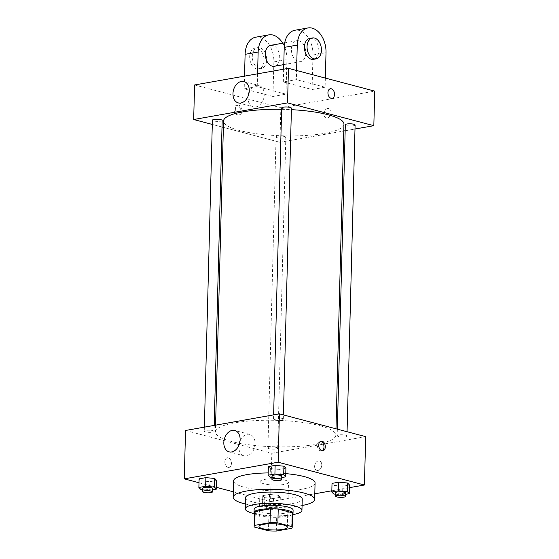 <?xml version="1.0" encoding="UTF-8"?>
<svg xmlns="http://www.w3.org/2000/svg" width="559" height="559" viewBox="0 0 559 559"><rect width="100%" height="100%" fill="white"/><g stroke="black" fill="none" stroke-linecap="round" stroke-linejoin="round"><path stroke-width="0.42" stroke-dasharray="2.79 2.1" d="M284.776 480.083A14.171 3.116 1.5 0 1 288.507 482.298A14.171 3.116 1.5 0 1 274.259 485.044A14.171 3.116 1.5 0 1 260.18 481.558A14.171 3.116 1.5 0 1 269.235 478.895A14.171 3.116 1.5 0 1 284.776 480.083M276.3 531.05L276.663 517.229L291.966 514.518L291.602 528.339M292.553 513.525A19.034 4.179 1.5 0 1 291.966 514.518M276.663 517.229A19.034 4.179 1.5 0 1 268.823 516.963L268.467 530.784M254.506 512.526A19.034 4.179 1.5 0 0 254.764 513.246L268.823 516.963M254.478 513.448A19.488 4.283 -178.5 0 0 267.614 516.956A19.488 4.283 -178.5 0 0 286.711 516.509A19.488 4.283 -178.5 0 0 292.532 514.441M293.098 510.081A19.488 4.283 1.5 0 1 286.802 513.05A19.488 4.283 1.5 0 1 265.735 513.288A19.488 4.283 1.5 0 1 254.142 509.06M254.764 513.246L254.401 527.067M254.471 513.686A28.341 6.226 -178.5 0 0 292.525 514.678M245.583 497.601A28.341 6.226 -178.5 0 0 262.444 503.75A28.341 6.226 -178.5 0 0 293.084 503.407A28.341 6.226 -178.5 0 0 302.244 499.082M245.415 504.029A40.744 8.951 -178.5 0 0 301.476 505.622A40.744 8.951 -178.5 0 0 302.077 505.511M315.073 482.997A40.744 8.951 1.5 0 1 301.902 489.209A40.744 8.951 1.5 0 1 257.86 489.705A40.744 8.951 1.5 0 1 233.613 480.866M268.201 472.928A40.744 8.951 1.5 0 1 285.782 473.62M264.763 497.671L273.547 498.495L280.318 497.293L278.312 495.267L269.536 494.442L262.758 495.644L264.763 497.671L273.547 498.495L280.318 497.293L278.312 495.267L269.536 494.442L262.758 495.644L264.763 497.671L264.54 506.307L273.316 507.132L280.094 505.93L278.089 503.911L269.312 503.086L262.534 504.281L264.54 506.307M200.884 489.495L201.114 480.859L199.109 478.832L201.114 480.859L209.891 481.683L216.668 480.481L209.891 481.683L209.667 490.32L212.511 489.817M199.004 482.745L216.487 487.357M233.327 491.808L270.542 501.64L314.787 493.8M331.822 490.781L349.508 487.651M333.8 494.037L334.023 485.401L332.018 483.381L334.023 485.401L342.807 486.225L349.578 485.023L342.807 486.225L342.576 494.862L345.427 494.359M270.144 477.225L270.367 468.589L268.369 466.569L270.367 468.589L279.151 469.413L285.922 468.218L279.151 469.413L278.927 478.05L281.771 477.547M185.532 430.479L271.814 453.265L270.542 501.64M271.814 453.265L365.684 436.642M321.788 465.046A4.87 3.48 -75.2 0 0 319.448 460.972A4.87 3.48 -75.2 0 0 314.843 464.795A4.87 3.48 -75.2 0 0 316.96 470.392A4.87 3.48 -75.2 0 0 321.788 465.046A4.87 3.48 -75.2 0 0 319.448 460.972A4.87 3.48 -75.2 0 0 314.836 464.795A4.87 3.48 -75.2 0 0 316.96 470.392A4.87 3.48 -75.2 0 0 321.788 465.046M319.937 425.706A60.225 13.234 1.5 0 1 335.819 435.133A60.225 13.234 1.5 0 1 275.266 446.788A60.225 13.234 1.5 0 1 215.404 431.981A60.225 13.234 1.5 0 1 253.905 420.675A60.225 13.234 1.5 0 1 319.937 425.706M212.755 430.647A4.891 1.076 1.5 0 1 214.041 431.415A4.891 1.076 1.5 0 1 209.122 432.359A4.891 1.076 1.5 0 1 204.266 431.157A4.891 1.076 1.5 0 1 207.389 430.241A4.891 1.076 1.5 0 1 212.755 430.647M276.405 447.459A4.891 1.076 1.5 0 1 277.697 448.227A4.891 1.076 1.5 0 1 272.778 449.17A4.891 1.076 1.5 0 1 267.922 447.969A4.891 1.076 1.5 0 1 271.045 447.053A4.891 1.076 1.5 0 1 276.405 447.459M345.665 435.195A4.891 1.076 1.5 0 1 346.95 435.957A4.891 1.076 1.5 0 1 342.038 436.907A4.891 1.076 1.5 0 1 337.175 435.706A4.891 1.076 1.5 0 1 340.305 434.783A4.891 1.076 1.5 0 1 345.665 435.195M274.811 419.655A4.891 1.076 -178.5 0 0 280.171 420.068A4.891 1.076 -178.5 0 0 283.301 419.145A4.891 1.076 -178.5 0 0 278.438 417.943A4.891 1.076 -178.5 0 0 273.526 418.894A4.891 1.076 -178.5 0 0 274.811 419.655M228.002 467.352A4.87 3.235 80 0 0 228.98 467.401A4.87 3.235 80 0 0 231.314 462.041A4.87 3.235 80 0 0 227.282 457.807A4.87 3.235 80 0 0 224.851 462.447A4.87 3.235 80 0 0 228.002 467.352A4.87 3.235 80 0 0 228.98 467.401A4.87 3.235 80 0 0 231.321 462.041A4.87 3.235 80 0 0 227.282 457.807A4.87 3.235 80 0 0 224.858 462.447A4.87 3.235 80 0 0 228.009 467.352M322.18 450.785A4.87 3.235 -100 0 1 321.537 451.008A4.87 3.235 -100 0 1 317.505 446.774A4.87 3.235 -100 0 1 319.839 441.414A4.87 3.235 -100 0 1 320.517 441.4M240.035 440.96A11.068 7.91 104.8 0 1 249.775 434.42A11.068 7.91 104.8 0 1 255.093 443.678A11.068 7.91 104.8 0 1 244.122 455.83A11.068 7.91 104.8 0 1 238.882 445.327M343.96 124.175A60.225 13.234 1.5 0 1 283.406 135.83A60.225 13.234 1.5 0 1 223.544 121.023M281.631 109.319A60.225 13.234 1.5 0 1 291.407 109.662M281.666 107.936A4.891 1.076 -178.5 0 0 282.959 108.698A4.891 1.076 -178.5 0 0 288.318 109.11A4.891 1.076 -178.5 0 0 291.442 108.187M284.552 136.501A4.891 1.076 1.5 0 1 285.838 137.269A4.891 1.076 1.5 0 1 280.918 138.213A4.891 1.076 1.5 0 1 276.062 137.011A4.891 1.076 1.5 0 1 279.186 136.096A4.891 1.076 1.5 0 1 284.552 136.501M355.098 124.999A4.891 1.076 1.5 0 1 350.179 125.95A4.891 1.076 1.5 0 1 345.322 124.748M222.182 120.458A4.891 1.076 1.5 0 1 217.269 121.401A4.891 1.076 1.5 0 1 212.406 120.199M279.954 142.307L343.778 131.002L279.954 142.307L223.376 127.368L279.954 142.307L280.856 107.754L374.733 91.131M345.162 130.757L354.993 129.017L345.162 130.757M212.301 124.44L222.014 127.005L212.301 124.44M271.995 477.4L278.927 478.05M281.806 476.156A4.891 1.076 1.5 0 1 276.894 477.1A4.891 1.076 1.5 0 1 272.03 475.898M270.367 468.589L279.151 469.413M202.735 489.67L209.667 490.32M212.546 488.426A4.891 1.076 1.5 0 1 207.634 489.37A4.891 1.076 1.5 0 1 202.77 488.168M201.114 480.859L209.891 481.683M335.645 494.212L342.576 494.862M345.462 492.968A4.891 1.076 1.5 0 1 340.543 493.911A4.891 1.076 1.5 0 1 335.686 492.71M334.023 485.401L342.807 486.225M274.916 504.47A4.891 1.076 1.5 0 1 276.202 505.238A4.891 1.076 1.5 0 1 271.29 506.181A4.891 1.076 1.5 0 1 266.426 504.98A4.891 1.076 1.5 0 1 269.55 504.064A4.891 1.076 1.5 0 1 274.916 504.47M273.547 498.495L273.316 507.132M280.318 497.293L280.094 505.93M278.312 495.267L278.089 503.911M269.536 494.442L269.312 503.086M262.758 495.644L262.534 504.281M274.825 507.928A4.891 1.076 1.5 0 1 276.111 508.69A4.891 1.076 1.5 0 1 271.199 509.633A4.891 1.076 1.5 0 1 266.336 508.431A4.891 1.076 1.5 0 1 269.459 507.516A4.891 1.076 1.5 0 1 274.825 507.928M330.383 88.762L330.383 88.762A4.87 3.235 80 0 0 328.042 94.122A4.87 3.235 80 0 0 332.081 98.356L332.081 98.356M248.021 96.365A11.068 7.91 -75.2 0 0 247.937 97.601A11.068 7.91 -75.2 0 0 253.255 106.867A11.068 7.91 -75.2 0 0 263.736 98.181A11.068 7.91 -75.2 0 0 258.915 85.457A11.068 7.91 -75.2 0 0 249.174 91.997M234.06 109.312A4.87 3.235 80 0 0 238.211 114.979A4.87 3.235 80 0 0 240.545 109.62A4.87 3.235 80 0 0 236.506 105.385A4.87 3.235 80 0 0 234.06 109.312M194.581 84.968L280.856 107.754M235.374 109.082A4.87 3.235 -100 0 1 237.82 105.155A4.87 3.235 -100 0 1 241.858 109.389A4.87 3.235 -100 0 1 239.525 114.749A4.87 3.235 -100 0 1 235.374 109.082M327.56 108.516A4.87 3.48 -75.2 0 0 323.913 113.135A4.87 3.48 -75.2 0 0 326.19 117.977A4.87 3.48 -75.2 0 0 330.802 114.155A4.87 3.48 -75.2 0 0 328.678 108.558A4.87 3.48 -75.2 0 0 327.56 108.516M327.553 108.516A4.87 3.48 104.8 0 1 328.678 108.551A4.87 3.48 104.8 0 1 330.795 114.155A4.87 3.48 104.8 0 1 326.19 117.977A4.87 3.48 104.8 0 1 323.913 113.135A4.87 3.48 104.8 0 1 327.553 108.516M325.352 78.085L325.114 87.232L312.076 89.538L283.315 81.942L296.354 79.637L296.591 70.49M325.114 87.232L296.354 79.637M255.777 37.187A21.256 14.122 -100 0 1 273.868 61.916L272.96 96.469L285.998 94.157L257.238 86.561L244.199 88.874L244.535 76.122M272.96 96.469L244.199 88.874M298.869 40.828A10.628 7.057 -100 0 1 305.752 51.526A10.628 7.057 -100 0 1 300.456 61.658A10.628 7.057 -100 0 1 291.651 52.42A10.628 7.057 -100 0 1 296.745 40.723A10.628 7.057 -100 0 1 298.869 40.828M312.076 89.538L312.977 54.992A21.256 14.122 80 0 0 294.893 30.256M283.315 81.942L283.651 69.197M270.668 45.342A10.628 7.057 -100 0 1 272.792 45.447A10.628 7.057 -100 0 1 279.675 56.145A10.628 7.057 -100 0 1 274.378 66.276M257.573 73.816L257.238 86.561M282.714 43.211A21.256 14.122 -100 0 1 286.907 59.61L285.998 94.157M309.784 38.417A10.628 7.057 -100 0 1 311.908 38.515A10.628 7.057 -100 0 1 318.791 49.22A10.628 7.057 -100 0 1 313.494 59.345M259.215 68.484A10.628 7.057 -100 0 1 252.333 57.78A10.628 7.057 -100 0 1 257.629 47.655A10.628 7.057 -100 0 1 266.44 56.885A10.628 7.057 -100 0 1 261.339 68.582A10.628 7.057 -100 0 1 259.215 68.484M256.609 68.946A10.628 7.057 80 0 0 258.733 69.043A10.628 7.057 80 0 0 263.827 57.346A10.628 7.057 80 0 0 255.023 48.116A10.628 7.057 80 0 0 249.726 58.241A10.628 7.057 80 0 0 256.609 68.946M312.977 54.992L326.016 52.679M273.868 61.916L286.907 59.61M287.333 527.221L288.507 482.298M258.999 526.473L260.18 481.558M321.537 451.008L322.85 450.771M319.839 441.414L321.152 441.177M249.775 434.42L234.801 430.465M244.122 455.83L229.148 451.875M215.578 425.154L215.404 431.981M335.98 428.795L335.819 435.133M283.301 419.145L283.413 414.911M273.526 418.894L273.63 414.876M276.062 137.011L267.922 447.969M285.838 137.269L277.697 448.227M337.35 429.158L337.175 435.706M347.062 431.723L346.95 435.957M204.37 427.146L204.266 431.157M214.202 425.399L214.041 431.415M266.426 504.98L266.336 508.431M276.202 505.238L276.111 508.69M238.281 102.912L253.255 106.867M243.941 81.502L258.915 85.457M238.211 114.979L239.525 114.749M236.506 105.385L237.82 105.155M296.745 40.723L284.706 42.854M300.456 61.658L283.769 64.613M258.733 69.043L261.339 68.582M255.023 48.116L257.629 47.655"/><path stroke-width="0.84" d="M283.595 524.999A14.171 3.116 1.5 0 1 287.333 527.221A14.171 3.116 1.5 0 1 273.085 529.96A14.171 3.116 1.5 0 1 258.999 526.473A14.171 3.116 1.5 0 1 268.061 523.811A14.171 3.116 1.5 0 1 283.595 524.999M270.032 522.644L254.729 525.355A19.034 4.179 1.5 0 0 254.142 526.347A19.034 4.179 1.5 0 0 254.401 527.067L268.467 530.784A19.034 4.179 1.5 0 0 276.3 531.05L291.602 528.339A19.034 4.179 1.5 0 0 292.189 527.347A19.034 4.179 1.5 0 0 291.931 526.627L277.872 522.91A19.034 4.179 1.5 0 0 270.032 522.644L270.395 508.823L255.093 511.534L254.729 525.355M291.931 526.627L292.294 512.806L278.228 509.088L277.872 522.91M292.294 512.806A19.034 4.179 1.5 0 1 292.553 513.525L292.189 527.347M254.142 526.347L254.506 512.526A19.034 4.179 1.5 0 1 255.093 511.534M270.395 508.823A19.034 4.179 1.5 0 1 278.228 509.088M292.532 514.441A19.488 4.283 -178.5 0 0 293.007 513.539A19.488 4.283 -178.5 0 0 273.637 508.746A19.488 4.283 -178.5 0 0 254.052 512.519A19.488 4.283 -178.5 0 0 254.478 513.448M254.052 512.519L254.142 509.06A19.488 4.283 1.5 0 1 266.601 505.399A19.488 4.283 1.5 0 1 287.962 507.034A19.488 4.283 1.5 0 1 293.098 510.081L293.007 513.539M292.525 514.678A28.341 6.226 -178.5 0 0 292.79 514.636A28.341 6.226 -178.5 0 0 301.951 510.311A28.341 6.226 -178.5 0 0 273.784 503.345A28.341 6.226 -178.5 0 0 245.289 508.83A28.341 6.226 -178.5 0 0 254.471 513.686M301.951 510.311L302.244 499.082A28.341 6.226 -178.5 0 0 274.078 492.116A28.341 6.226 -178.5 0 0 245.583 497.601L245.289 508.83M302.077 505.511A40.744 8.951 -178.5 0 0 314.64 499.411A40.744 8.951 -178.5 0 0 274.148 489.398A40.744 8.951 -178.5 0 0 233.187 497.272A40.744 8.951 -178.5 0 0 245.415 504.029M233.187 497.272L233.613 480.866A40.744 8.951 1.5 0 1 268.201 472.928M285.782 473.62A40.744 8.951 1.5 0 1 304.334 476.617A40.744 8.951 1.5 0 1 315.073 482.997L314.64 499.411M212.511 489.817L216.438 489.118L216.668 480.481L214.663 478.455L205.88 477.638L199.109 478.832L198.878 487.469L200.884 489.495L202.735 489.67M349.508 487.651L364.419 485.009L278.144 462.223L184.267 478.853L199.004 482.745M216.487 487.357L233.327 491.808M314.787 493.8L331.822 490.781M345.427 494.359L349.354 493.667L349.578 485.023L347.572 483.004L338.796 482.179L332.018 483.381L331.794 492.018L333.8 494.037L335.645 494.212M281.771 477.547L285.698 476.855L285.922 468.218L283.923 466.192L275.14 465.368L268.369 466.569L268.138 475.206L270.144 477.225L271.995 477.4M184.267 478.853L185.532 430.479L279.409 413.856L365.684 436.642L364.419 485.009M279.409 413.856L278.144 462.223M240.118 439.723A11.068 7.91 104.8 0 1 229.148 451.875A11.068 7.91 104.8 0 1 224.327 439.15A11.068 7.91 104.8 0 1 234.801 430.465A11.068 7.91 104.8 0 1 240.118 439.723M322.131 441.226A4.87 3.235 -100 0 1 325.282 446.131A4.87 3.235 -100 0 1 322.85 450.771A4.87 3.235 -100 0 1 318.819 446.543A4.87 3.235 -100 0 1 321.152 441.177A4.87 3.235 -100 0 1 322.131 441.226M320.517 441.4A4.87 3.235 -100 0 1 320.817 441.456A4.87 3.235 -100 0 1 323.913 445.865A4.87 3.235 -100 0 1 322.18 450.785M238.882 445.327A11.068 7.91 104.8 0 1 240.035 440.96M291.407 109.662A60.225 13.234 1.5 0 1 328.084 114.749A60.225 13.234 1.5 0 1 343.96 124.175L335.98 428.795M215.578 425.154L223.544 121.023A60.225 13.234 1.5 0 1 281.631 109.319M283.413 414.911L291.442 108.187A4.891 1.076 -178.5 0 0 286.585 106.986A4.891 1.076 -178.5 0 0 281.666 107.936L273.63 414.876M337.35 429.158L345.322 124.748A4.891 1.076 1.5 0 1 348.446 123.825A4.891 1.076 1.5 0 1 353.805 124.238A4.891 1.076 1.5 0 1 355.098 124.999L347.062 431.723M204.37 427.146L212.406 120.199A4.891 1.076 1.5 0 1 215.536 119.284A4.891 1.076 1.5 0 1 220.896 119.689A4.891 1.076 1.5 0 1 222.182 120.458L214.202 425.399M343.778 131.002L345.162 130.757L343.778 131.002M288.458 68.345L374.733 91.131L373.831 125.684L354.993 129.017L373.831 125.684L287.55 102.898L193.68 119.521L212.301 124.44L193.68 119.521L194.581 84.968L288.458 68.345L287.55 102.898L193.68 119.521M222.014 127.005L223.376 127.368L222.014 127.005M285.698 476.855L283.692 474.829L274.916 474.004L268.138 475.206M271.94 479.356L272.03 475.898A4.891 1.076 1.5 0 1 275.161 474.982A4.891 1.076 1.5 0 1 280.52 475.395A4.891 1.076 1.5 0 1 281.806 476.156L281.715 479.615A4.891 1.076 1.5 0 1 276.803 480.558A4.891 1.076 1.5 0 1 271.94 479.356A4.891 1.076 1.5 0 1 275.07 478.441A4.891 1.076 1.5 0 1 280.429 478.846A4.891 1.076 1.5 0 1 281.715 479.615M285.922 468.218L283.923 466.192L283.692 474.829M283.923 466.192L275.14 465.368L274.916 474.004M275.14 465.368L268.369 466.569M216.438 489.118L214.432 487.099L205.656 486.274L198.878 487.469M202.679 491.627L202.77 488.168A4.891 1.076 1.5 0 1 205.901 487.252A4.891 1.076 1.5 0 1 211.26 487.658A4.891 1.076 1.5 0 1 212.546 488.426L212.455 491.878A4.891 1.076 1.5 0 1 207.543 492.821A4.891 1.076 1.5 0 1 202.679 491.627A4.891 1.076 1.5 0 1 205.81 490.704A4.891 1.076 1.5 0 1 211.169 491.116A4.891 1.076 1.5 0 1 212.455 491.878M216.668 480.481L214.663 478.455L214.432 487.099M214.663 478.455L205.88 477.638L205.656 486.274M205.88 477.638L199.109 478.832M349.354 493.667L347.349 491.641L338.565 490.816L331.794 492.018M335.596 496.168L335.686 492.71A4.891 1.076 1.5 0 1 338.81 491.794A4.891 1.076 1.5 0 1 344.169 492.199A4.891 1.076 1.5 0 1 345.462 492.968L345.371 496.42A4.891 1.076 1.5 0 1 340.452 497.37A4.891 1.076 1.5 0 1 335.596 496.168A4.891 1.076 1.5 0 1 338.719 495.246A4.891 1.076 1.5 0 1 344.078 495.658A4.891 1.076 1.5 0 1 345.371 496.42M349.578 485.023L347.572 483.004L347.349 491.641M347.572 483.004L338.796 482.179L338.565 490.816M338.796 482.179L332.018 483.381M334.527 94.429A4.87 3.235 80 0 0 330.383 88.762A4.87 3.235 -100 0 1 334.527 94.429A4.87 3.235 -100 0 1 332.081 98.356A4.87 3.235 80 0 0 334.527 94.429M332.081 98.356A4.87 3.235 -100 0 1 328.049 94.122A4.87 3.235 -100 0 1 330.383 88.762M373.831 125.684L287.55 102.898M232.963 93.646A11.068 7.91 104.8 0 1 243.941 81.502A11.068 7.91 104.8 0 1 248.762 94.226A11.068 7.91 104.8 0 1 238.281 102.912A11.068 7.91 104.8 0 1 232.963 93.646M249.174 91.997A11.068 7.91 -75.2 0 0 248.021 96.365M283.651 69.197L284.224 47.389L297.255 45.083A21.256 14.122 -100 0 1 307.932 27.95A21.256 14.122 -100 0 1 326.016 52.679L325.352 78.085M307.932 27.95L294.893 30.256A21.256 14.122 80 0 0 284.224 47.389M283.769 64.613L274.378 66.276A10.628 7.057 -100 0 1 265.574 57.039A10.628 7.057 -100 0 1 270.668 45.342L284.706 42.854M244.535 76.122L245.108 54.321L258.146 52.008L257.573 73.816M258.146 52.008A21.256 14.122 -100 0 1 268.816 34.875A21.256 14.122 -100 0 1 282.714 43.211M316.101 58.884L313.494 59.345A10.628 7.057 -100 0 1 304.683 50.114A10.628 7.057 -100 0 1 309.784 38.417L312.39 37.956A10.628 7.057 -100 0 1 314.514 38.054A10.628 7.057 -100 0 1 321.397 48.759A10.628 7.057 -100 0 1 316.101 58.884A10.628 7.057 -100 0 1 307.296 49.653A10.628 7.057 -100 0 1 312.39 37.956M296.591 70.49L297.255 45.083M245.108 54.321A21.256 14.122 -100 0 1 255.777 37.187L268.816 34.875"/></g></svg>
